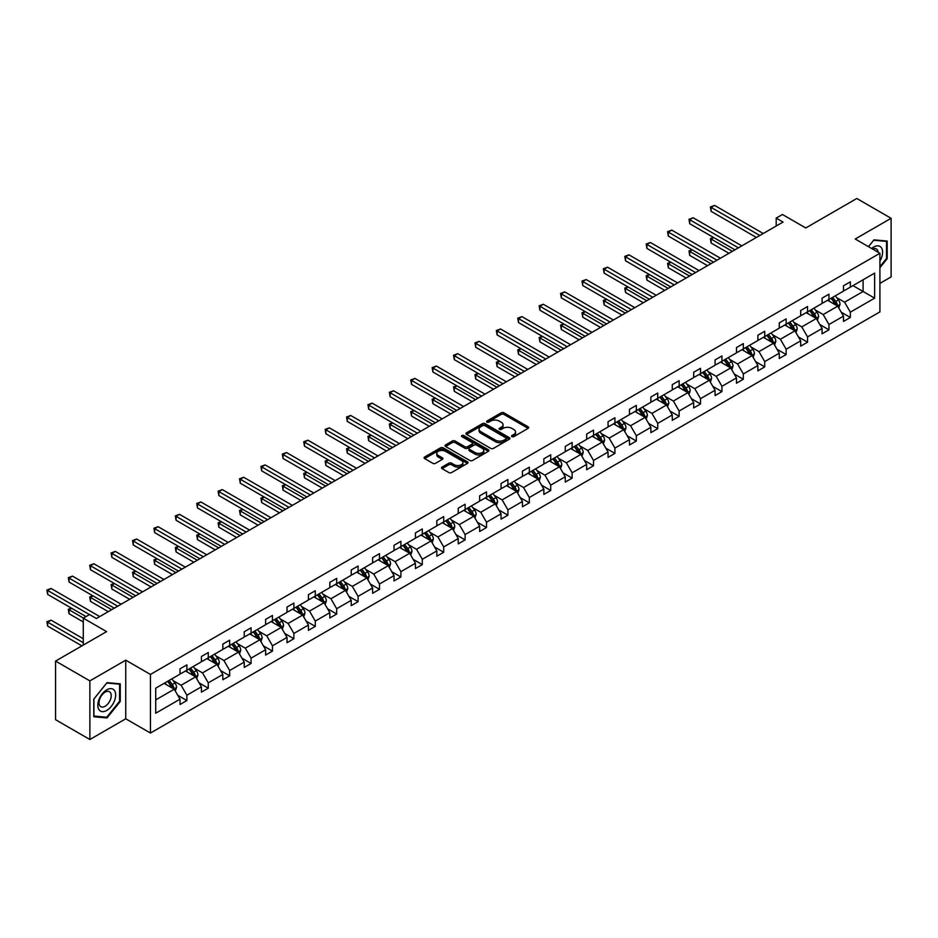 <?xml version="1.0" encoding="UTF-8"?>
<svg xmlns="http://www.w3.org/2000/svg" width="938" height="938" viewBox="0 0 938 938"><rect width="100%" height="100%" fill="white"/><g stroke="black" fill="none" stroke-linecap="round" stroke-linejoin="round"><path stroke-width="1.41" d="M511.925 436.627A1.337 0.774 0 0 0 513.813 436.627L528.117 428.361A1.899 1.102 0 0 0 528.68 427.587A1.899 1.102 0 0 0 528.117 426.813L503.882 412.814A1.899 1.102 0 0 0 501.185 412.814L486.881 421.08A1.337 0.774 0 0 0 488.768 422.159L490.621 421.092A6.097 3.518 0 0 1 499.239 421.092L501.255 422.264A6.097 3.518 0 0 1 503.038 424.75A6.097 3.518 0 0 1 501.255 427.236L499.403 428.303A1.337 0.774 0 0 0 501.291 429.393L503.143 428.326A6.097 3.518 0 0 1 511.761 428.326L513.778 429.487A6.097 3.518 0 0 1 515.56 431.984A6.097 3.518 0 0 1 513.778 434.47L511.925 435.537A1.337 0.774 0 0 0 511.925 436.627L511.925 435.537M879.914 283.37L891.1 276.921L891.1 218.296L856.804 198.493L805.765 227.969L782.444 214.497L776.195 218.097L776.195 226.023M89.872 739.507L125.751 718.789L125.751 660.176L89.872 680.882L89.872 739.507L55.577 719.704L55.577 661.079L106.604 631.614L83.283 618.154L83.283 645.086M89.872 680.882L55.577 661.079M442.068 467.089A1.899 1.102 0 0 0 441.505 467.863A1.899 1.102 0 0 0 442.068 468.637L448.868 472.564A1.899 1.102 0 0 0 451.565 472.564L467.452 463.395A1.899 1.102 0 0 0 468.015 462.61A1.899 1.102 0 0 0 467.452 461.836L443.217 447.836A1.899 1.102 0 0 0 440.52 447.836L424.633 457.017A1.899 1.102 0 0 0 424.07 457.791A1.899 1.102 0 0 0 424.633 458.565L432.84 463.313A1.899 1.102 0 0 0 435.537 463.313L442.337 459.386A1.899 1.102 0 0 0 442.9 458.612A1.899 1.102 0 0 0 442.337 457.838L438.269 455.481A5.1 2.943 0 0 1 436.768 453.406A5.1 2.943 0 0 1 439.91 450.686A5.1 2.943 0 0 1 445.468 451.319L461.426 460.535A5.1 2.943 0 0 1 462.915 462.61A5.1 2.943 0 0 1 459.772 465.33A5.1 2.943 0 0 1 454.226 464.697L451.565 463.161A1.899 1.102 0 0 0 448.868 463.161L442.068 467.089L442.068 468.637L448.868 464.744L448.868 463.161M83.283 618.154L89.532 614.542L96.391 618.505L783.054 222.06L776.195 218.097M125.751 660.176L150.443 674.434L879.914 253.272L879.914 311.885L150.443 733.047L150.443 674.434M891.1 218.296L855.221 239.014L879.914 253.272M490.75 448.387A1.899 1.102 0 0 0 493.447 448.387L509.334 439.207A1.899 1.102 0 0 0 509.897 438.433A1.899 1.102 0 0 0 509.334 437.659L485.098 423.659A1.899 1.102 0 0 0 482.402 423.659L466.514 432.84A1.899 1.102 0 0 0 465.952 433.614A1.899 1.102 0 0 0 466.514 434.388L490.75 448.387M462.399 436.909A1.337 0.774 0 0 1 463.747 437.096L463.747 435.513L488.393 449.748A1.899 1.102 0 0 1 488.956 450.521A1.899 1.102 0 0 1 488.393 451.295L472.506 460.476A1.899 1.102 0 0 1 469.809 460.476L445.573 446.476L445.573 444.929A1.899 1.102 0 0 0 445.011 445.702A1.899 1.102 0 0 0 445.573 446.476M445.573 444.929L452.374 441.001A1.899 1.102 0 0 1 455.059 441.001L464.896 446.676A1.899 1.102 0 0 0 467.581 446.676L472.095 444.073A1.899 1.102 0 0 0 472.658 443.287A1.899 1.102 0 0 0 472.095 442.513L461.859 436.604A1.337 0.774 0 0 1 463.747 435.513M155.72 688.175L180.014 674.152L180.014 668.841L186.873 664.89L186.873 670.189L201.412 661.794L201.412 656.494L208.271 652.531L208.271 657.831L222.81 649.436L222.81 644.136L229.669 640.173L229.669 645.485L244.22 637.078L244.22 631.778L251.079 627.815L251.079 633.127L265.618 624.731L265.618 619.42L272.477 615.457L272.477 620.768L287.016 612.373L287.016 607.062L293.887 603.099L293.887 608.41L308.426 600.015L308.426 594.704L315.285 590.741L315.285 596.052L329.824 587.657L329.824 582.346L336.683 578.394L336.683 583.694L351.234 575.299L351.234 569.987L358.093 566.036L358.093 571.336L372.632 562.941L372.632 557.641L379.491 553.678L379.491 558.978L394.03 550.583L394.03 545.283L400.901 541.32L400.901 546.631L415.44 538.224L415.44 532.925L422.299 528.962L422.299 534.273L436.838 525.878L436.838 520.567L443.697 516.604L443.697 521.915L458.248 513.52L458.248 508.208L465.107 504.245L465.107 509.557L479.646 501.162L479.646 495.85L486.505 491.887L486.505 497.199L501.044 488.804L501.044 483.492L507.904 479.529L507.904 484.84L522.454 476.445L522.454 471.134L529.313 467.183L529.313 472.482L543.852 464.087L543.852 458.788L550.712 454.824L550.712 460.124L565.262 451.729L565.262 446.429L572.121 442.466L572.121 447.766L586.66 439.371L586.66 434.071L593.519 430.108L593.519 435.42L608.059 427.013L608.059 421.713L614.918 417.75L614.918 423.061L629.468 414.666L629.468 409.355L636.327 405.392L636.327 410.703L650.866 402.308L650.866 396.997L657.726 393.034L657.726 398.345L672.276 389.95L672.276 384.639L679.135 380.676L679.135 385.987L693.674 377.592L693.674 372.28L700.534 368.329L700.534 373.629L715.073 365.234L715.073 359.922L721.932 355.971L721.932 361.271L736.482 352.876L736.482 347.576L743.342 343.613L743.342 348.913L757.881 340.517L757.881 335.218L764.74 331.255L764.74 336.566L779.279 328.159L779.279 322.86L786.15 318.897L786.15 324.208L800.689 315.813L800.689 310.501L807.548 306.538L807.548 311.85L822.087 303.455L822.087 298.143L828.946 294.18L828.946 299.492L843.497 291.097L843.497 285.785L850.356 281.822L850.356 287.134L874.638 273.11L874.638 298.143L850.356 312.166L850.356 317.466L843.497 321.429L843.497 316.129L828.946 324.525L828.946 329.824L822.087 333.787L822.087 328.488L807.548 336.883L807.548 342.182L800.689 346.145L800.689 340.834L786.15 349.229L786.15 354.541L779.279 358.504L779.279 353.192L764.74 361.587L764.74 366.899L757.881 370.862L757.881 365.55L743.342 373.945L743.342 379.257L736.482 383.22L736.482 377.908L721.932 386.304L721.932 391.615L715.073 395.578L715.073 390.267L700.534 398.662L700.534 403.973L693.674 407.924L693.674 402.625L679.135 411.02L679.135 416.331L672.276 420.283L672.276 414.983L657.726 423.378L657.726 428.678L650.866 432.641L650.866 427.341L636.327 435.736L636.327 441.036L629.468 444.999L629.468 439.688L614.918 448.094L614.918 453.394L608.059 457.357L608.059 452.046L593.519 460.441L593.519 465.752L586.66 469.715L586.66 464.404L572.121 472.799L572.121 478.11L565.262 482.073L565.262 476.762L550.712 485.157L550.712 490.468L543.852 494.432L543.852 489.12L529.313 497.515L529.313 502.827L522.454 506.778L522.454 501.478L507.904 509.873L507.904 515.185L501.044 519.136L501.044 513.836L486.505 522.231L486.505 527.531L479.646 531.494L479.646 526.195L465.107 534.59L465.107 539.889L458.248 543.852L458.248 538.541L443.697 546.948L443.697 552.248L436.838 556.211L436.838 550.899L422.299 559.294L422.299 564.606L415.44 568.569L415.44 563.257L400.901 571.652L400.901 576.964L394.03 580.927L394.03 575.615L379.491 584.011L379.491 589.322L372.632 593.285L372.632 587.974L358.093 596.369L358.093 601.68L351.234 605.643L351.234 600.332L336.683 608.727L336.683 614.038L329.824 617.99L329.824 612.69L315.285 621.085L315.285 626.385L308.426 630.348L308.426 625.048L293.887 633.443L293.887 638.743L287.016 642.706L287.016 637.406L272.477 645.801L272.477 651.101L265.618 655.064L265.618 649.753L251.079 658.148L251.079 663.459L244.22 667.422L244.22 662.111L229.669 670.506L229.669 675.817L222.81 679.78L222.81 674.469L208.271 682.864L208.271 688.175L201.412 692.138L201.412 686.827L186.873 695.222L186.873 700.534L180.014 704.497L180.014 699.185L155.72 713.208L155.72 688.175M185.501 670.987L195.643 676.849L181.104 685.244L173.167 680.66M181.104 685.244L186.873 695.222M195.643 676.849L201.412 686.827M180.014 672.886L181.104 673.519L186.873 670.189M206.899 658.628L217.053 664.491L202.514 672.886L194.565 668.302M202.514 672.886L208.271 682.864M217.053 664.491L222.81 674.469M201.412 660.528L202.514 661.161L208.271 657.831M228.297 646.27L238.451 652.133L223.912 660.528L215.975 655.943M223.912 660.528L229.669 670.506M238.451 652.133L244.22 662.111M222.81 648.17L223.912 648.803L229.669 645.485M249.707 633.912L259.861 639.775L245.31 648.17L237.373 643.585M245.31 648.17L251.079 658.148M259.861 639.775L265.618 649.753M244.22 635.812L245.31 636.445L251.079 633.127M271.105 621.554L281.259 627.416L266.72 635.812L258.771 631.227M266.72 635.812L272.477 645.801M281.259 627.416L287.016 637.406M265.618 623.453L266.72 624.098L272.477 620.768M292.515 609.196L302.657 615.058L288.118 623.465L280.181 618.869M288.118 623.465L293.887 633.443M302.657 615.058L308.426 625.048M287.016 611.107L288.118 611.74L293.887 608.41M313.913 596.849L324.067 602.712L309.517 611.107L301.579 606.523M309.517 611.107L315.285 621.085M324.067 602.712L329.824 612.69M308.426 598.749L309.517 599.382L315.285 596.052M335.312 584.491L345.465 590.354L330.926 598.749L322.989 594.164M330.926 598.749L336.683 608.727M345.465 590.354L351.234 600.332M329.824 586.391L330.926 587.024L336.683 583.694M356.721 572.133L366.875 577.996L352.325 586.391L344.387 581.806M352.325 586.391L358.093 596.369M366.875 577.996L372.632 587.974M351.234 574.033L352.325 574.666L358.093 571.336M378.12 559.775L388.273 565.637L373.734 574.033L365.785 569.448M373.734 574.033L379.491 584.011M388.273 565.637L394.03 575.615M372.632 561.674L373.734 562.308L379.491 558.978M399.518 547.417L409.671 553.279L395.133 561.674L387.195 557.09M395.133 561.674L400.901 571.652M409.671 553.279L415.44 563.257M394.03 549.316L395.133 549.949L400.901 546.631M420.928 535.059L431.081 540.921L416.531 549.316L408.593 544.732M416.531 549.316L422.299 559.294M431.081 540.921L436.838 550.899M415.44 536.958L416.531 537.591L422.299 534.273M442.326 522.701L452.479 528.563L437.94 536.958L430.003 532.374M437.94 536.958L443.697 546.948M452.479 528.563L458.248 538.541M436.838 524.6L437.94 525.233L443.697 521.915M463.735 510.342L473.889 516.205L459.339 524.6L451.401 520.015M459.339 524.6L465.107 534.59M473.889 516.205L479.646 526.195M458.248 512.254L459.339 512.887L465.107 509.557M485.134 497.996L495.287 503.847L480.748 512.254L472.799 507.669M480.748 512.254L486.505 522.231M495.287 503.847L501.044 513.836M479.646 499.895L480.748 500.529L486.505 497.199M506.532 485.638L516.686 491.5L502.147 499.895L494.209 495.311M502.147 499.895L507.904 509.873M516.686 491.5L522.454 501.478M501.044 487.537L502.147 488.17L507.904 484.84M527.942 473.28L538.095 479.142L523.545 487.537L515.607 482.953M523.545 487.537L529.313 497.515M538.095 479.142L543.852 489.12M522.454 475.179L523.545 475.812L529.313 472.482M549.34 460.921L559.494 466.784L544.955 475.179L537.017 470.595M544.955 475.179L550.712 485.157M559.494 466.784L565.262 476.762M543.852 462.821L544.955 463.454L550.712 460.124M570.75 448.563L580.903 454.426L566.353 462.821L558.415 458.236M566.353 462.821L572.121 472.799M580.903 454.426L586.66 464.404M565.262 450.463L566.353 451.096L572.121 447.766M592.148 436.205L602.302 442.068L587.763 450.463L579.813 445.878M587.763 450.463L593.519 460.441M602.302 442.068L608.059 452.046M586.66 438.105L587.763 438.738L593.519 435.42M613.546 423.847L623.7 429.71L609.161 438.105L601.223 433.52M609.161 438.105L614.918 448.094M623.7 429.71L629.468 439.688M608.059 425.746L609.161 426.38L614.918 423.061M634.956 411.489L645.11 417.351L630.559 425.746L622.621 421.162M630.559 425.746L636.327 435.736M645.11 417.351L650.866 427.341M629.468 413.4L630.559 414.033L636.327 410.703M656.354 399.142L666.508 404.993L651.969 413.4L644.019 408.816M651.969 413.4L657.726 423.378M666.508 404.993L672.276 414.983M650.866 401.042L651.969 401.675L657.726 398.345M677.764 386.784L687.906 392.647L673.367 401.042L665.429 396.457M673.367 401.042L679.135 411.02M687.906 392.647L693.674 402.625M672.276 388.684L673.367 389.317L679.135 385.987M699.162 374.426L709.316 380.289L694.777 388.684L686.827 384.099M694.777 388.684L700.534 398.662M709.316 380.289L715.073 390.267M693.674 376.326L694.777 376.959L700.534 373.629M720.56 362.068L730.714 367.931L716.175 376.326L708.237 371.741M716.175 376.326L721.932 386.304M730.714 367.931L736.482 377.908M715.073 363.967L716.175 364.601L721.932 361.271M741.97 349.71L752.124 355.572L737.573 363.967L729.635 359.383M737.573 363.967L743.342 373.945M752.124 355.572L757.881 365.55M736.482 351.609L737.573 352.242L743.342 348.913M763.368 337.352L773.522 343.214L758.983 351.609L751.033 347.025M758.983 351.609L764.74 361.587M773.522 343.214L779.279 353.192M757.881 339.251L758.983 339.884L764.74 336.566M784.778 324.994L794.92 330.856L780.381 339.251L772.443 334.667M780.381 339.251L786.15 349.229M794.92 330.856L800.689 340.834M779.279 326.893L780.381 327.526L786.15 324.208M806.176 312.635L816.33 318.498L801.791 326.893L793.841 322.309M801.791 326.893L807.548 336.883M816.33 318.498L822.087 328.488M800.689 314.535L801.791 315.18L807.548 311.85M827.574 300.277L837.728 306.14L823.189 314.547L815.251 309.95M823.189 314.547L828.946 324.525M837.728 306.14L843.497 316.129M822.087 302.188L823.189 302.822L828.946 299.492M852.959 285.633L863.112 291.495L844.587 302.188L836.649 297.604M844.587 302.188L850.356 312.166M874.638 298.143L863.112 291.495L863.112 279.77L874.638 273.11M125.751 718.789L150.443 733.047M843.497 289.83L844.587 290.463L850.356 287.134M155.72 699.9L174.245 689.207L164.091 683.345M174.245 689.207L180.014 699.185M841.234 312.202L850.356 317.466M819.824 324.56L828.946 329.824M798.426 336.918L807.548 342.182M777.016 349.276L786.15 354.541M755.618 361.634L764.74 366.899M734.22 373.992L743.342 379.257M712.81 386.35L721.932 391.615M691.412 398.697L700.534 403.973M670.002 411.055L679.135 416.331M648.604 423.413L657.726 428.678M627.205 435.771L636.327 441.036M605.796 448.13L614.918 453.394M584.397 460.488L593.519 465.752M562.999 472.846L572.121 478.11M541.589 485.204L550.712 490.468M520.191 497.55L529.313 502.827M498.781 509.909L507.904 515.185M477.383 522.267L486.505 527.531M455.985 534.625L465.107 539.889M434.575 546.983L443.697 552.248M413.177 559.341L422.299 564.606M391.767 571.699L400.901 576.964M370.369 584.057L379.491 589.322M348.971 596.404L358.093 601.68M327.561 608.762L336.683 614.038M306.163 621.12L315.285 626.385M284.753 633.478L293.887 638.743M263.355 645.836L272.477 651.101M241.957 658.195L251.079 663.459M220.547 670.553L229.669 675.817M199.149 682.911L208.271 688.175M177.739 695.269L186.873 700.534M879.914 267.74L887.196 258.689L887.196 241.043L873.946 239.858L868.482 246.671M120.263 701.472L120.263 683.825L107.014 682.641L93.777 699.115L93.777 716.761L107.014 717.945L120.263 701.472L119.572 701.085M512.465 436.815L513.778 436.053A6.097 3.518 0 0 0 515.56 433.567L515.56 431.984M503.038 424.75L503.038 426.333A6.097 3.518 0 0 1 501.255 428.818L499.931 429.581M528.117 426.813L528.117 428.361L503.882 414.397A1.899 1.102 0 0 0 501.185 414.397L487.408 422.358M509.334 437.659L509.334 439.207L485.098 425.242A1.899 1.102 0 0 0 482.402 425.242L466.538 434.4L466.514 432.84M505.969 438.972A1.337 0.774 0 0 0 505.969 437.894L484.688 425.606A1.337 0.774 0 0 0 482.8 425.606L480.854 426.731A6.097 3.518 0 0 0 479.072 429.217A6.097 3.518 0 0 0 480.854 431.703L495.393 440.11A6.097 3.518 0 0 0 504.011 440.11L505.969 438.972L505.969 440.567A1.337 0.774 0 0 0 506.356 440.016L506.356 438.433M479.072 429.217L479.072 430.8A6.097 3.518 0 0 0 480.854 433.297L480.854 431.703M505.969 440.567L504.011 441.692A6.097 3.518 0 0 1 495.393 441.692L480.854 433.297M445.597 446.5L452.374 442.584L452.374 441.001M472.658 443.287L472.658 444.882A1.899 1.102 0 0 1 472.095 445.656L467.581 448.258A1.899 1.102 0 0 1 464.896 448.258L455.059 442.584A1.899 1.102 0 0 0 452.374 442.584M463.747 437.096L488.37 451.319M475.097 452.562A5.1 2.943 0 0 0 480.643 453.206A5.1 2.943 0 0 0 483.797 450.486A5.1 2.943 0 0 0 482.296 448.399L476.68 445.163A1.899 1.102 0 0 0 473.983 445.163L469.469 447.766A1.899 1.102 0 0 0 468.918 448.54A1.899 1.102 0 0 0 469.469 449.314L475.097 452.562L475.097 454.144A5.1 2.943 0 0 0 480.643 454.789A5.1 2.943 0 0 0 483.797 452.069L483.797 450.486M468.918 448.54L468.918 450.123A1.899 1.102 0 0 0 469.469 450.908L469.469 449.314M475.097 454.144L469.469 450.908M462.915 462.61L462.915 464.193A5.1 2.943 0 0 1 459.772 466.913A5.1 2.943 0 0 1 454.226 466.28L451.565 464.744A1.899 1.102 0 0 0 448.868 464.744M436.768 453.406L436.768 454.989A5.1 2.943 0 0 0 438.269 457.064L438.269 455.481M442.337 457.838L442.337 459.386L438.269 457.064M467.429 463.407L443.217 449.431A1.899 1.102 0 0 0 440.52 449.431L424.656 458.588M886.504 258.302L887.196 258.689M105.619 717.136L107.014 717.945M838.771 307.945L840.038 304.311A5.147 2.966 -120 0 0 838.396 299.926L835.312 295.822M829.79 301.555L828.453 299.773M713.748 237.572L711.133 239.073L711.133 243.036L728.932 253.307M836.966 305.706L837.259 304.522A5.147 2.966 -120 0 0 835.781 301.438L832.71 297.323M831.42 298.061L834.808 302.587A2.615 1.513 60 0 1 835.289 303.384L837.259 304.522M831.056 298.272L834.14 302.388A5.147 2.966 60 0 1 835.418 304.815M711.133 243.036L710.383 238.639L732.367 251.325M710.383 238.639L713.443 237.396M759.803 235.485L711.133 207.392L714.568 205.41L763.227 233.503M756.368 237.466L711.133 211.355L711.133 207.392L710.383 206.958L714.568 205.41M711.133 211.355L710.383 206.958M817.373 320.304L818.628 316.669A5.147 2.966 -120 0 0 816.986 312.284L813.914 308.168M808.392 313.913L807.055 312.131M692.338 249.93L689.735 251.431L689.735 255.394L707.533 265.665M815.568 318.064L815.861 316.88A5.147 2.966 -120 0 0 814.383 313.784L811.3 309.681M810.022 310.419L813.41 314.945A2.615 1.513 60 0 1 813.879 315.743L815.861 316.88M809.658 310.63L812.742 314.746A5.147 2.966 60 0 1 814.02 317.173M689.735 255.394L688.984 250.997L710.957 263.684M688.984 250.997L692.045 249.754M795.963 332.662L797.23 329.015A5.147 2.966 -120 0 0 795.588 324.642L792.504 320.526M786.982 326.272L785.645 324.489M670.94 262.288L668.337 263.789L668.337 267.752L686.124 278.023M794.169 330.422L794.451 329.238A5.147 2.966 -120 0 0 792.985 326.143L789.902 322.039M788.612 322.778L792 327.303A2.615 1.513 60 0 1 792.481 328.101L794.451 329.238M788.26 322.989L791.332 327.092A5.147 2.966 60 0 1 792.622 329.519M668.337 267.752L667.575 263.355L689.559 276.042M667.575 263.355L670.635 262.112M738.405 247.843L689.735 219.75L693.17 217.768L741.829 245.862M734.97 249.825L689.735 223.713L689.735 219.75L688.984 219.316L693.17 217.768M689.735 223.713L688.984 219.316M716.995 260.201L668.337 232.108L671.76 230.127L720.431 258.22M713.572 262.183L668.337 236.071L668.337 232.108L667.575 231.674L671.76 230.127M668.337 236.071L667.575 231.674M879.914 261.104A12.616 7.281 120 0 0 881.403 258.044A12.616 7.281 120 0 0 880.841 247.081A12.616 7.281 120 0 0 871.648 248.5M878.132 252.24A8.63 4.983 120 0 0 876.373 248.933A8.63 4.983 120 0 0 872.633 249.062M868.506 246.682L873.677 240.245L886.504 241.394L886.504 258.501L879.914 266.685M885.66 240.902L886.504 241.394M114.471 700.827A12.616 7.281 120 0 0 111.2 688.644A12.616 7.281 120 0 0 99.018 699.443A12.616 7.281 120 0 0 102.289 711.625A12.616 7.281 120 0 0 114.471 700.827M110.414 699.666A8.63 4.983 120 0 0 109.441 691.716A8.63 4.983 120 0 0 99.838 698.728A8.63 4.983 120 0 0 100.8 706.677A8.63 4.983 120 0 0 110.414 699.666M93.917 716.093L93.917 698.986L106.744 683.028L119.572 684.177L119.572 701.284L106.744 717.242L93.777 716.011M118.727 683.685L119.572 684.177M774.565 345.02L775.832 341.373A5.147 2.966 -120 0 0 774.19 337L771.106 332.884M765.584 338.63L764.247 336.848M649.542 274.646L646.927 276.147L646.927 280.11L664.725 290.381M772.76 342.78L773.053 341.596A5.147 2.966 -120 0 0 771.575 338.501L768.503 334.397M767.214 335.136L770.602 339.662A2.615 1.513 60 0 1 771.071 340.459L773.053 341.596M766.85 335.347L769.934 339.45A5.147 2.966 60 0 1 771.212 341.878M646.927 280.11L646.176 275.713L668.149 288.4M646.176 275.713L649.237 274.471M695.597 272.559L646.927 244.466L650.362 242.485L699.021 270.578M692.162 274.541L646.927 248.429L646.927 244.466L646.176 244.032L650.362 242.485M646.927 248.429L646.176 244.032M753.167 357.378L754.422 353.732A5.147 2.966 -120 0 0 752.78 349.358L749.708 345.243M744.174 350.988L742.837 349.206M628.132 287.005L625.529 288.505L625.529 292.468L643.327 302.74M751.361 355.139L751.643 353.954A5.147 2.966 -120 0 0 750.177 350.859L747.094 346.743M745.804 347.494L749.192 352.02A2.615 1.513 60 0 1 749.673 352.817L751.643 353.954M745.452 347.693L748.536 351.809A5.147 2.966 60 0 1 749.814 354.236M625.529 292.468L624.778 288.072L646.751 300.758M624.778 288.072L627.839 286.829M674.188 284.918L625.529 256.824L628.952 254.843L677.623 282.936M670.764 286.899L625.529 260.776L625.529 256.824L624.778 256.379L628.952 254.843M625.529 260.776L624.778 256.379M731.757 369.736L733.024 366.09A5.147 2.966 -120 0 0 731.382 361.716L728.298 357.601M722.776 363.346L721.439 361.564M606.734 299.351L604.131 300.864L604.131 304.827L621.917 315.098M729.963 367.485L730.245 366.312A5.147 2.966 -120 0 0 728.779 363.217L725.695 359.102M724.406 359.852L727.794 364.378A2.615 1.513 60 0 1 728.275 365.175L730.245 366.312M724.042 360.051L727.126 364.167A5.147 2.966 60 0 1 728.404 366.594M604.131 304.827L603.369 300.43L625.353 313.116M603.369 300.43L606.429 299.187M652.789 297.276L604.131 269.183L607.554 267.201L656.213 295.294M649.354 299.257L604.131 273.134L604.131 269.183L603.369 268.737L607.554 267.201M604.131 273.134L603.369 268.737M710.359 382.094L711.614 378.448A5.147 2.966 -120 0 0 709.972 374.074L706.9 369.959M701.378 375.704L700.041 373.922M585.335 311.709L582.721 313.222L582.721 317.173L600.519 327.456M708.553 379.843L708.847 378.671A5.147 2.966 -120 0 0 707.369 375.575L704.286 371.46M703.008 372.21L706.396 376.736A2.615 1.513 60 0 1 706.865 377.522L708.847 378.671M702.644 372.409L705.728 376.525A5.147 2.966 60 0 1 707.006 378.952M582.721 317.173L581.97 312.788L603.943 325.474M581.97 312.788L585.031 311.533M631.391 309.634L582.721 281.529L586.156 279.559L634.815 307.652M627.956 311.615L582.721 285.492L582.721 281.529L581.97 281.095L586.156 279.559M582.721 285.492L581.97 281.095M688.949 394.452L690.216 390.806A5.147 2.966 -120 0 0 688.574 386.421L685.49 382.317M679.968 388.062L678.631 386.268M563.926 324.067L561.323 325.58L561.323 329.531L579.109 339.814M687.155 392.201L687.437 391.029A5.147 2.966 -120 0 0 685.971 387.933L682.887 383.818M681.598 384.557L684.986 389.082A2.615 1.513 60 0 1 685.467 389.88L687.437 391.029M681.246 384.768L684.318 388.883A5.147 2.966 60 0 1 685.608 391.31M561.323 329.531L560.561 325.134L582.545 337.832M560.561 325.134L563.621 323.891M609.981 321.98L561.323 293.887L564.746 291.906L613.417 320.01M606.558 323.962L561.323 297.85L561.323 293.887L560.561 293.453L564.746 291.906M561.323 297.85L560.561 293.453M667.551 406.799L668.817 403.164A5.147 2.966 -120 0 0 667.176 398.779L664.092 394.675M658.57 400.409L657.233 398.627M542.527 336.425L539.913 337.926L539.913 341.889L557.711 352.16M665.745 404.559L666.039 403.375A5.147 2.966 -120 0 0 664.561 400.291L661.489 396.176M660.2 396.915L663.588 401.441A2.615 1.513 60 0 1 664.069 402.238L666.039 403.375M659.836 397.126L662.92 401.241A5.147 2.966 60 0 1 664.198 403.668M539.913 341.889L539.162 337.492L561.135 350.191M539.162 337.492L542.223 336.25M588.583 334.338L539.913 306.245L543.348 304.264L592.007 332.357M585.148 336.32L539.913 310.208L539.913 306.245L539.162 305.811L543.348 304.264M539.913 310.208L539.162 305.811M646.153 419.157L647.408 415.522A5.147 2.966 -120 0 0 645.766 411.137L642.694 407.022M637.16 412.767L635.835 410.985M521.118 348.784L518.515 350.284L518.515 354.247L536.313 364.519M644.347 416.918L644.629 415.733A5.147 2.966 -120 0 0 643.163 412.65L640.079 408.534M638.79 409.273L642.19 413.799A2.615 1.513 60 0 1 642.659 414.596L644.629 415.733M638.438 409.484L641.522 413.599A5.147 2.966 60 0 1 642.8 416.026M518.515 354.247L517.764 349.851L539.737 362.537M517.764 349.851L520.825 348.608M624.743 431.515L626.009 427.869A5.147 2.966 -120 0 0 624.368 423.495L621.284 419.38M615.762 425.125L614.425 423.343M499.72 361.142L497.117 362.643L497.117 366.606L514.903 376.877M622.949 429.276L623.231 428.091A5.147 2.966 -120 0 0 621.765 424.996L618.681 420.892M617.392 421.631L620.78 426.157A2.615 1.513 60 0 1 621.261 426.954L623.231 428.091M617.028 421.842L620.112 425.946A5.147 2.966 60 0 1 621.39 428.385M497.117 366.606L496.354 362.209L518.339 374.895M496.354 362.209L499.415 360.966M603.345 443.873L604.6 440.227A5.147 2.966 -120 0 0 602.97 435.853L599.886 431.738M594.364 437.483L593.027 435.701M478.321 373.5L475.707 375.001L475.707 378.964L493.505 389.235M601.539 441.634L601.833 440.45A5.147 2.966 -120 0 0 600.355 437.354L597.272 433.25M595.993 433.989L599.382 438.515A2.615 1.513 60 0 1 599.851 439.312L601.833 440.45M595.63 434.2L598.714 438.304A5.147 2.966 60 0 1 599.992 440.731M475.707 378.964L474.956 374.567L496.929 387.253M474.956 374.567L478.017 373.324M581.935 456.231L583.202 452.585A5.147 2.966 -120 0 0 581.56 448.212L578.476 444.096M572.954 449.841L571.617 448.059M456.912 385.858L454.309 387.359L454.309 391.322L472.095 401.593M580.141 453.992L580.423 452.808A5.147 2.966 -120 0 0 578.957 449.712L575.873 445.597M574.584 446.347L577.972 450.873A2.615 1.513 60 0 1 578.453 451.67L580.423 452.808M574.232 446.558L577.304 450.662A5.147 2.966 60 0 1 578.594 453.089M454.309 391.322L453.546 386.925L475.531 399.611M453.546 386.925L456.607 385.682M560.537 468.59L561.803 464.943A5.147 2.966 -120 0 0 560.162 460.57L557.078 456.454M551.556 462.2L550.219 460.417M435.513 398.204L432.899 399.717L432.899 403.68L450.697 413.951M558.731 466.338L559.025 465.166A5.147 2.966 -120 0 0 557.547 462.071L554.475 457.955M553.186 458.705L556.574 463.231A2.615 1.513 60 0 1 557.055 464.029L559.025 465.166M552.822 458.905L555.906 463.02A5.147 2.966 60 0 1 557.184 465.447M432.899 403.68L432.148 399.283L454.133 411.97M432.148 399.283L435.209 398.04M539.139 480.948L540.394 477.301A5.147 2.966 -120 0 0 538.752 472.928L535.68 468.812M530.146 474.558L528.821 472.775M414.104 410.563L411.501 412.075L411.501 416.038L429.299 426.309M537.333 478.697L537.626 477.524A5.147 2.966 -120 0 0 536.149 474.429L533.065 470.313M531.776 471.064L535.176 475.589A2.615 1.513 60 0 1 535.645 476.375L537.626 477.524M531.424 471.263L534.508 475.378A5.147 2.966 60 0 1 535.786 477.805M411.501 416.038L410.75 411.641L432.723 424.328M410.75 411.641L413.81 410.398M517.729 493.306L518.995 489.659A5.147 2.966 -120 0 0 517.354 485.274L514.27 481.171M508.748 486.916L507.411 485.134M392.705 422.921L390.102 424.433L390.102 428.385L407.889 438.667M515.935 491.055L516.217 489.882A5.147 2.966 -120 0 0 514.751 486.787L511.667 482.671M510.378 483.422L513.766 487.936A2.615 1.513 60 0 1 514.247 488.733L516.217 489.882M510.014 483.621L513.098 487.737A5.147 2.966 60 0 1 514.376 490.164M390.102 428.385L389.34 423.988L411.325 436.686M389.34 423.988L392.401 422.745M496.331 505.664L497.586 502.018A5.147 2.966 -120 0 0 495.956 497.632L492.872 493.529M487.35 499.262L486.013 497.48M371.307 435.279L368.693 436.78L368.693 440.743L386.491 451.014M494.525 503.413L494.818 502.229A5.147 2.966 -120 0 0 493.341 499.145L490.269 495.03M488.979 495.768L492.368 500.294A2.615 1.513 60 0 1 492.837 501.091L494.818 502.229M488.616 495.979L491.7 500.095A5.147 2.966 60 0 1 492.978 502.522M368.693 440.743L367.942 436.346L389.915 449.044M367.942 436.346L371.002 435.103M474.921 518.011L476.187 514.376A5.147 2.966 -120 0 0 474.546 509.991L471.462 505.887M465.94 511.62L464.603 509.838M349.897 447.637L347.295 449.138L347.295 453.101L365.081 463.372M473.127 515.771L473.409 514.587A5.147 2.966 -120 0 0 471.943 511.503L468.859 507.388M467.57 508.126L470.958 512.652A2.615 1.513 60 0 1 471.439 513.449L473.409 514.587M467.218 508.337L470.29 512.453A5.147 2.966 60 0 1 471.58 514.88M347.295 453.101L346.532 448.704L368.517 461.39M346.532 448.704L349.593 447.461M453.523 530.369L454.789 526.722A5.147 2.966 -120 0 0 453.148 522.349L450.064 518.233M444.542 523.979L443.205 522.196M328.499 459.995L325.885 461.496L325.885 465.459L343.683 475.73M451.717 528.129L452.01 526.945A5.147 2.966 -120 0 0 450.533 523.85L447.461 519.746M446.171 520.484L449.56 525.01A2.615 1.513 60 0 1 450.041 525.808L452.01 526.945M445.808 520.696L448.892 524.811A5.147 2.966 60 0 1 450.17 527.238M325.885 465.459L325.134 461.062L347.119 473.749M325.134 461.062L328.194 459.819M567.173 346.697L518.515 318.603L521.95 316.622L570.609 344.715M563.75 348.678L518.515 322.566L518.515 318.603L517.764 318.17L521.95 316.622M518.515 322.566L517.764 318.17M545.775 359.055L497.117 330.962L500.54 328.98L549.211 357.073M542.34 361.036L497.117 334.925L497.117 330.962L496.354 330.528L500.54 328.98M497.117 334.925L496.354 330.528M524.377 371.413L475.707 343.32L479.142 341.338L527.801 369.431M520.942 373.394L475.707 347.283L475.707 343.32L474.956 342.886L479.142 341.338M475.707 347.283L474.956 342.886M502.967 383.771L454.309 355.678L457.732 353.696L506.403 381.789M499.544 385.753L454.309 359.629L454.309 355.678L453.546 355.244L457.732 353.696M454.309 359.629L453.546 355.244M481.569 396.129L432.899 368.036L436.334 366.055L484.993 394.148M478.134 398.111L432.899 371.987L432.899 368.036L432.148 367.59L436.334 366.055M432.899 371.987L432.148 367.59M460.159 408.487L411.501 380.382L414.936 378.413L463.595 406.506M456.736 410.469L411.501 384.346L411.501 380.382L410.75 379.949L414.936 378.413M411.501 384.346L410.75 379.949M438.761 420.845L390.102 392.741L393.526 390.759L442.197 418.864M435.338 422.815L390.102 396.704L390.102 392.741L389.34 392.307L393.526 390.759M390.102 396.704L389.34 392.307M417.363 433.192L368.693 405.099L372.128 403.117L420.787 431.222M413.928 435.173L368.693 409.062L368.693 405.099L367.942 404.665L372.128 403.117M368.693 409.062L367.942 404.665M395.953 445.55L347.295 417.457L350.718 415.475L399.389 443.568M392.53 447.532L347.295 421.42L347.295 417.457L346.532 417.023L350.718 415.475M347.295 421.42L346.532 417.023M374.555 457.908L325.885 429.815L329.32 427.834L377.979 455.927M371.12 459.89L325.885 433.778L325.885 429.815L325.134 429.381L329.32 427.834M325.885 433.778L325.134 429.381M432.125 542.727L433.379 539.08A5.147 2.966 -120 0 0 431.738 534.707L428.666 530.591M423.144 536.337L421.807 534.554M307.089 472.353L304.487 473.854L304.487 477.817L322.285 488.088M430.319 540.487L430.612 539.303A5.147 2.966 -120 0 0 429.135 536.208L426.051 532.104M424.762 532.843L428.162 537.368A2.615 1.513 60 0 1 428.631 538.166L430.612 539.303M424.41 533.054L427.494 537.157A5.147 2.966 60 0 1 428.772 539.585M304.487 477.817L303.736 473.42L325.709 486.107M303.736 473.42L306.796 472.177M353.145 470.266L304.487 442.173L307.922 440.192L356.581 468.285M349.722 472.248L304.487 446.136L304.487 442.173L303.736 441.739L307.922 440.192M304.487 446.136L303.736 441.739M410.715 555.085L411.981 551.438A5.147 2.966 -120 0 0 410.34 547.065L407.256 542.95M401.734 548.695L400.397 546.913M285.691 484.712L283.088 486.212L283.088 490.175L300.875 500.446M408.921 552.845L409.203 551.661A5.147 2.966 -120 0 0 407.737 548.566L404.653 544.462M403.363 545.201L406.752 549.727A2.615 1.513 60 0 1 407.233 550.524L409.203 551.661M403.012 545.412L406.084 549.516A5.147 2.966 60 0 1 407.373 551.943M283.088 490.175L282.326 485.778L304.311 498.465M282.326 485.778L285.387 484.536M331.747 482.624L283.088 454.531L286.512 452.55L335.183 480.643M328.323 484.606L283.088 458.494L283.088 454.531L282.326 454.098L286.512 452.55M283.088 458.494L282.326 454.098M389.317 567.443L390.583 563.797A5.147 2.966 -120 0 0 388.942 559.423L385.858 555.308M380.336 561.053L378.999 559.271M264.293 497.07L261.679 498.57L261.679 502.534L279.477 512.805M387.511 565.204L387.804 564.019A5.147 2.966 -120 0 0 386.327 560.924L383.255 556.809M381.965 557.559L385.354 562.085A2.615 1.513 60 0 1 385.823 562.882L387.804 564.019M381.602 557.758L384.686 561.874A5.147 2.966 60 0 1 385.964 564.301M261.679 502.534L260.928 498.137L282.901 510.823M260.928 498.137L263.988 496.894M310.349 494.983L261.679 466.889L265.114 464.908L313.773 493.001M306.914 496.964L261.679 470.841L261.679 466.889L260.928 466.444L265.114 464.908M261.679 470.841L260.928 466.444M367.919 579.801L369.173 576.155A5.147 2.966 -120 0 0 367.532 571.781L364.448 567.666M358.926 573.411L357.589 571.629M242.883 509.416L240.28 510.929L240.28 514.892L258.067 525.163M366.113 577.55L366.395 576.378A5.147 2.966 -120 0 0 364.929 573.282L361.845 569.167M360.555 569.917L363.944 574.443A2.615 1.513 60 0 1 364.425 575.24L366.395 576.378M360.204 570.116L363.276 574.232A5.147 2.966 60 0 1 364.565 576.659M240.28 514.892L239.53 510.495L261.503 523.181M239.53 510.495L242.59 509.252M288.939 507.341L240.28 479.236L243.704 477.266L292.375 505.359M285.515 509.322L240.28 483.199L240.28 479.236L239.53 478.802L243.704 477.266M240.28 483.199L239.53 478.802M346.509 592.159L347.775 588.513A5.147 2.966 -120 0 0 346.134 584.128L343.05 580.024M337.528 585.769L336.191 583.987M221.485 521.774L218.871 523.287L218.871 527.238L236.669 537.521M344.703 589.908L344.996 588.736A5.147 2.966 -120 0 0 343.519 585.64L340.447 581.525M339.157 582.275L342.546 586.801A2.615 1.513 60 0 1 343.027 587.587L344.996 588.736M338.794 582.475L341.878 586.59A5.147 2.966 60 0 1 343.156 589.017M218.871 527.238L218.12 522.853L240.105 535.539M218.12 522.853L221.18 521.598M267.541 519.699L218.871 491.594L222.306 489.613L270.965 517.717M264.106 521.669L218.871 495.557L218.871 491.594L218.12 491.16L222.306 489.613M218.871 495.557L218.12 491.16M325.111 604.518L326.365 600.871A5.147 2.966 -120 0 0 324.724 596.486L321.652 592.382M316.129 598.127L314.793 596.334M200.075 534.132L197.472 535.645L197.472 539.596L215.271 549.879M323.305 602.266L323.598 601.082A5.147 2.966 -120 0 0 322.121 597.998L319.037 593.883M317.759 594.622L321.148 599.148A2.615 1.513 60 0 1 321.617 599.945L323.598 601.082M317.396 594.833L320.479 598.948A5.147 2.966 60 0 1 321.757 601.375M197.472 539.596L196.722 535.199L218.695 547.898M196.722 535.199L199.782 533.957M246.143 532.045L197.472 503.952L200.908 501.971L249.567 530.076M242.708 534.027L197.472 507.915L197.472 503.952L196.722 503.518L200.908 501.971M197.472 507.915L196.722 503.518M303.701 616.864L304.967 613.229A5.147 2.966 -120 0 0 303.326 608.844L300.242 604.74M294.72 610.474L293.383 608.692M178.677 546.491L176.074 547.991L176.074 551.954L193.861 562.225M301.907 614.625L302.188 613.44A5.147 2.966 -120 0 0 300.723 610.357L297.639 606.241M296.349 606.98L299.738 611.506A2.615 1.513 60 0 1 300.219 612.303L302.188 613.44M295.998 607.191L299.07 611.306A5.147 2.966 60 0 1 300.359 613.733M176.074 551.954L175.312 547.558L197.297 560.244M175.312 547.558L178.372 546.315M224.733 544.403L176.074 516.31L179.498 514.329L228.169 542.422M221.309 546.385L176.074 520.273L176.074 516.31L175.312 515.877L179.498 514.329M176.074 520.273L175.312 515.877M282.303 629.222L283.569 625.587A5.147 2.966 -120 0 0 281.928 621.202L278.844 617.087M273.321 622.832L271.985 621.05M157.279 558.849L154.664 560.349L154.664 564.313L172.463 574.584M280.497 626.983L280.79 625.798A5.147 2.966 -120 0 0 279.313 622.703L276.241 618.599M274.951 619.338L278.34 623.864A2.615 1.513 60 0 1 278.809 624.661L280.79 625.798M274.588 619.549L277.671 623.664A5.147 2.966 60 0 1 278.949 626.092M154.664 564.313L153.914 559.916L175.887 572.602M153.914 559.916L156.974 558.673M203.335 556.762L154.664 528.669L158.1 526.687L206.759 554.78M199.9 558.743L154.664 532.632L154.664 528.669L153.914 528.235L158.1 526.687M154.664 532.632L153.914 528.235M260.905 641.58L262.159 637.934A5.147 2.966 -120 0 0 260.518 633.56L257.446 629.445M251.912 635.19L250.575 633.408M135.869 571.207L133.266 572.708L133.266 576.671L151.065 586.942M259.099 639.341L259.38 638.157A5.147 2.966 -120 0 0 257.915 635.061L254.831 630.957M253.541 631.696L256.93 636.222A2.615 1.513 60 0 1 257.411 637.019L259.38 638.157M253.19 631.907L256.273 636.011A5.147 2.966 60 0 1 257.551 638.45M133.266 576.671L132.516 572.274L154.489 584.96M132.516 572.274L135.576 571.031M181.925 569.12L133.266 541.027L136.69 539.045L185.361 567.138M178.501 571.101L133.266 544.99L133.266 541.027L132.516 540.593L136.69 539.045M133.266 544.99L132.516 540.593M239.495 653.938L240.761 650.292A5.147 2.966 -120 0 0 239.12 645.919L236.036 641.803M230.514 647.548L229.177 645.766M114.471 583.565L111.868 585.066L111.868 589.029L129.655 599.3M237.701 651.699L237.982 650.515A5.147 2.966 -120 0 0 236.517 647.419L233.433 643.316M232.143 644.054L235.532 648.58A2.615 1.513 60 0 1 236.013 649.377L237.982 650.515M231.78 644.265L234.863 648.369A5.147 2.966 60 0 1 236.142 650.796M111.868 589.029L111.106 584.632L133.09 597.318M111.106 584.632L114.166 583.389M160.527 581.478L111.868 553.385L115.292 551.403L163.951 579.496M157.092 583.459L111.868 557.348L111.868 553.385L111.106 552.951L115.292 551.403M111.868 557.348L111.106 552.951M218.097 666.297L219.351 662.65A5.147 2.966 -120 0 0 217.71 658.277L214.638 654.161M209.115 659.906L207.779 658.124M93.061 595.923L90.458 597.424L90.458 601.387L108.257 611.658M216.291 664.057L216.584 662.873A5.147 2.966 -120 0 0 215.107 659.777L212.023 655.662M210.745 656.412L214.134 660.938A2.615 1.513 60 0 1 214.603 661.736L216.584 662.873M210.382 656.623L213.465 660.727A5.147 2.966 60 0 1 214.743 663.154M90.458 601.387L89.708 596.99L111.681 609.677M89.708 596.99L92.768 595.747M139.129 593.836L90.458 565.743L93.894 563.761L142.553 591.855M135.693 595.818L90.458 569.694L90.458 565.743L89.708 565.297L93.894 563.761M90.458 569.694L89.708 565.297M196.687 678.655L197.953 675.008A5.147 2.966 -120 0 0 196.312 670.635L193.228 666.519M187.706 672.265L186.369 670.482M71.663 608.27L69.06 609.782L69.06 613.745L83.283 621.953M194.893 676.404L195.174 675.231A5.147 2.966 -120 0 0 193.709 672.136L190.625 668.02M189.335 668.771L192.724 673.296A2.615 1.513 60 0 1 193.205 674.094L195.174 675.231M188.984 668.97L192.056 673.085A5.147 2.966 60 0 1 193.345 675.512M69.06 613.745L68.298 609.348L83.423 618.072M68.298 609.348L71.358 608.105M117.719 606.194L69.06 578.101L72.484 576.12L121.154 604.213M114.295 608.176L69.06 582.052L69.06 578.101L68.298 577.656L72.484 576.12M69.06 582.052L68.298 577.656M175.289 691.013L176.555 687.366A5.147 2.966 -120 0 0 174.914 682.993L171.83 678.878M166.307 684.623L164.971 682.841M83.283 638.743L51.086 620.159L47.65 622.14L47.65 626.092L81.911 645.872M173.483 688.762L173.776 687.589A5.147 2.966 -120 0 0 172.299 684.494L169.227 680.378M167.937 681.129L171.326 685.655A2.615 1.513 60 0 1 171.795 686.44L173.776 687.589M167.574 681.328L170.657 685.444A5.147 2.966 60 0 1 171.935 687.871M47.65 626.092L46.9 621.706L83.283 642.706M46.9 621.706L51.086 620.159M89.462 614.589L47.65 590.448L51.086 588.478L99.745 616.571M86.026 616.571L47.65 594.411L47.65 590.448L46.9 590.014L51.086 588.478M47.65 594.411L46.9 590.014M513.778 436.053L513.778 434.47M499.403 429.393L499.403 428.303M501.255 428.818L501.255 427.236M486.881 422.159L486.881 421.08M501.185 414.397L501.185 412.814M503.882 414.397L503.882 412.814M482.402 425.242L482.402 423.659M485.098 425.242L485.098 423.659M495.393 441.692L495.393 440.11M504.011 441.692L504.011 440.11M455.059 442.584L455.059 441.001M464.896 448.258L464.896 446.676M467.581 448.258L467.581 446.676M472.095 445.656L472.095 444.073M488.393 451.295L488.393 449.748M451.565 464.744L451.565 463.161M454.226 466.28L454.226 464.697M424.633 458.565L424.633 457.017M440.52 449.431L440.52 447.836M443.217 449.431L443.217 447.836M467.452 463.395L467.452 461.836M837.364 305.929L840.002 304.404M835.781 301.438L838.396 299.926M832.674 303.232L834.14 302.388M815.954 318.287L818.593 316.763M814.383 313.784L816.986 312.284M811.276 315.59L812.742 314.746M794.556 330.645L797.194 329.121M792.985 326.143L795.588 324.642M789.878 327.937L791.332 327.092M773.147 343.003L775.796 341.479M771.575 338.501L774.19 337M768.468 340.295L769.934 339.45M751.748 355.361L754.387 353.837M750.177 350.859L752.78 349.358M747.07 352.653L748.536 351.809M730.35 367.719L732.988 366.195M728.779 363.217L731.382 361.716M725.66 365.011L727.126 364.167M708.94 380.066L711.59 378.542M707.369 375.575L709.972 374.074M704.262 377.369L705.728 376.525M687.542 392.424L690.18 390.9M685.971 387.933L688.574 386.421M682.864 389.727L684.318 388.883M666.144 404.782L668.782 403.258M664.561 400.291L667.176 398.779M661.454 402.085L662.92 401.241M644.734 417.14L647.372 415.616M643.163 412.65L645.766 411.137M640.056 414.444L641.522 413.599M623.336 429.498L625.974 427.974M621.765 424.996L624.368 423.495M618.646 426.79L620.112 425.946M601.926 441.857L604.576 440.332M600.355 437.354L602.97 435.853M597.248 439.148L598.714 438.304M580.528 454.215L583.166 452.691M578.957 449.712L581.56 448.212M575.85 451.506L577.304 450.662M559.13 466.573L561.768 465.049M557.547 462.071L560.162 460.57M554.44 463.864L555.906 463.02M537.72 478.919L540.358 477.395M536.149 474.429L538.752 472.928M533.042 476.223L534.508 475.378M516.322 491.278L518.96 489.753M514.751 486.787L517.354 485.274M511.632 488.581L513.098 487.737M494.912 503.636L497.562 502.111M493.341 499.145L495.956 497.632M490.234 500.939L491.7 500.095M473.514 515.994L476.152 514.47M471.943 511.503L474.546 509.991M468.836 513.297L470.29 512.453M452.116 528.352L454.754 526.828M450.533 523.85L453.148 522.349M447.426 525.655L448.892 524.811M430.706 540.71L433.344 539.186M429.135 536.208L431.738 534.707M426.028 538.002L427.494 537.157M409.308 553.068L411.946 551.544M407.737 548.566L410.34 547.065M404.63 550.36L406.084 549.516M387.898 565.426L390.548 563.902M386.327 560.924L388.942 559.423M383.22 562.718L384.686 561.874M366.5 577.785L369.138 576.249M364.929 573.282L367.532 571.781M361.822 575.076L363.276 574.232M345.102 590.131L347.74 588.607M343.519 585.64L346.134 584.128M340.412 587.434L341.878 586.59M323.692 602.489L326.33 600.965M322.121 597.998L324.724 596.486M319.014 599.792L320.479 598.948M302.294 614.847L304.932 613.323M300.723 610.357L303.326 608.844M297.616 612.151L299.07 611.306M280.884 627.205L283.534 625.681M279.313 622.703L281.928 621.202M276.206 624.509L277.671 623.664M259.486 639.564L262.124 638.039M257.915 635.061L260.518 633.56M254.808 636.855L256.273 636.011M238.088 651.922L240.726 650.397M236.517 647.419L239.12 645.919M233.398 649.213L234.863 648.369M216.678 664.28L219.328 662.756M215.107 659.777L217.71 658.277M212 661.571L213.465 660.727M195.28 676.638L197.918 675.114M193.709 672.136L196.312 670.635M190.602 673.93L192.056 673.085M173.87 688.984L176.52 687.46M172.299 684.494L174.914 682.993M169.192 686.288L170.657 685.444"/></g></svg>
